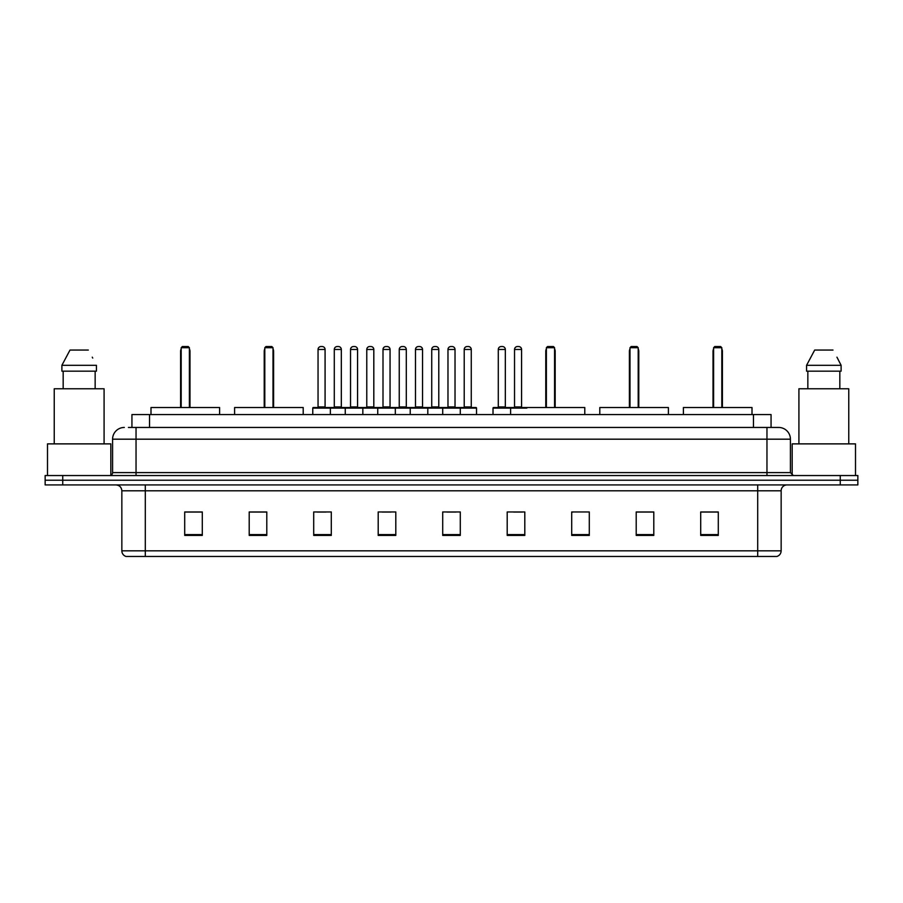 <?xml version="1.0" encoding="UTF-8"?>
<svg xmlns="http://www.w3.org/2000/svg" width="903" height="903" viewBox="0 0 903 903"><rect width="100%" height="100%" fill="white"/><g stroke="black" fill="none" stroke-linecap="round" stroke-linejoin="round"><path stroke-width="1.35" d="M128.418 427.458L136.037 427.458L128.418 427.458L131.94 427.458L131.94 414.556L771.06 414.556L771.06 427.458M124.309 427.458A11.728 11.728 0 0 0 112.582 439.185L112.582 472.608A2.935 2.935 0 0 1 109.647 475.542M790.418 439.185L136.037 439.185L136.037 427.458L778.691 427.458A11.728 11.728 0 0 1 790.418 439.185L790.418 472.608L793.353 475.542M62.736 475.542L45.15 475.542L45.15 480.227L62.736 480.227L45.15 480.227L45.15 484.922L62.736 484.922L62.736 480.227L840.264 480.227L62.736 480.227L62.736 475.542L840.264 475.542L840.264 480.227L857.85 480.227L840.264 480.227L840.264 484.922L62.736 484.922M857.85 475.542L857.85 480.227L857.85 475.542L840.264 475.542M778.51 427.458L774.582 427.458M776.636 556.462L126.364 556.462M126.07 556.462A5.858 5.858 0 0 1 121.849 550.83L145.304 550.83L145.304 556.462L757.696 556.462L757.696 550.83L781.151 550.83L781.151 490.792A5.858 5.858 0 0 1 787.021 484.922M121.849 550.83L121.849 490.792C121.499 487.225 119.546 485.272 115.979 484.922M718.291 535.411L718.291 511.956L700.705 511.956L700.705 535.411L718.291 535.411M653.795 535.411L653.795 511.956L636.209 511.956L636.209 535.411L653.795 535.411M589.298 535.411L589.298 511.956L571.701 511.956L571.701 535.411L589.298 535.411M524.801 535.411L524.801 511.956L507.204 511.956L507.204 535.411L524.801 535.411M202.295 535.411L202.295 511.956L184.709 511.956L184.709 535.411L202.295 535.411M266.791 535.411L266.791 511.956L249.205 511.956L249.205 535.411L266.791 535.411M331.299 535.411L331.299 511.956L313.702 511.956L313.702 535.411L331.299 535.411M395.796 535.411L395.796 511.956L378.199 511.956L378.199 535.411L395.796 535.411M460.293 535.411L460.293 511.956L442.707 511.956L442.707 535.411L460.293 535.411M857.85 484.922L857.85 480.227L857.85 484.922L840.264 484.922M757.696 556.462L776.467 556.462M571.701 512.069L573.055 512.069M382.138 512.069L390.931 512.069M317.167 512.069L325.96 512.069M513.649 512.069L522.453 512.069M447.098 512.069L455.902 512.069M266.791 512.069L249.205 512.069M202.295 512.069L184.709 512.069M653.795 512.069L636.209 512.069M718.291 512.069L700.705 512.069M110.821 475.294L110.821 443.881L47.498 443.881L47.498 475.542M104.082 443.881L104.082 388.764L54.236 388.764L54.236 443.881M95.154 371.167L95.154 388.764L95.154 371.167M61.889 365.309L70.005 350.059L61.889 365.309L61.889 371.167L96.429 371.167L96.429 365.309L61.889 365.309M92.727 358.062L92.264 357.182M63.165 371.167L63.165 388.764M88.313 350.059L70.005 350.059M219.598 414.556L219.598 407.524L150.993 407.524L150.993 414.556M181.187 347.711L182.361 346.538L188.219 346.538L189.393 347.711L181.187 347.711L181.187 407.524M189.393 347.711L189.393 407.524M189.98 407.524L189.98 351.233A4.696 4.696 0 0 0 189.393 348.964M180.6 407.524L180.6 351.233L181.187 351.233M855.502 475.542L855.502 443.881L792.179 443.881L792.179 475.294M848.764 443.881L848.764 388.764L798.918 388.764L798.918 443.881M837.408 358.062L841.111 365.309L806.571 365.309L814.687 350.059L806.571 365.309L806.571 371.167L841.111 371.167L841.111 365.309L841.111 371.167M841.111 365.309L836.946 357.182M807.846 371.167L807.846 388.764M839.835 388.764L839.835 371.167M832.995 350.059L814.687 350.059M303.205 414.556L303.205 407.524L234.599 407.524L234.599 414.556M264.805 347.711L265.979 346.538L271.837 346.538L273.011 347.711L264.805 347.711L264.805 407.524M273.011 347.711L273.011 407.524M273.598 407.524L273.598 351.233A4.696 4.696 0 0 0 273.011 348.964M264.218 407.524L264.218 351.233L264.805 351.233M584.783 414.556L584.783 407.524L516.177 407.524M546.371 347.711L547.545 346.538L553.415 346.538L554.577 347.711L546.371 347.711L546.371 407.524M554.577 347.711L554.577 407.524M555.164 407.524L555.164 351.233A4.696 4.696 0 0 0 554.577 348.964M545.784 407.524L545.784 351.233L546.371 351.233M668.401 414.556L668.401 407.524L599.795 407.524L599.795 414.556M629.989 347.711L631.163 346.538L637.021 346.538L638.195 347.711L629.989 347.711L629.989 407.524M638.195 347.711L638.195 407.524M638.782 407.524L638.782 351.233A4.696 4.696 0 0 0 638.195 348.964M629.402 407.524L629.402 351.233L629.989 351.233M752.007 414.556L752.007 407.524L683.402 407.524L683.402 414.556M713.607 347.711L714.781 346.538L720.639 346.538L721.813 347.711L713.607 347.711L713.607 407.524M721.813 347.711L721.813 407.524M722.4 407.524L722.4 351.233A4.696 4.696 0 0 0 721.813 348.964M713.02 407.524L713.02 351.233L713.607 351.233M459.537 407.524L475.949 407.524A0.587 0.587 0 0 1 476.536 408.111L312.765 408.111A0.587 0.587 0 0 1 313.352 407.524L329.776 407.524A0.587 0.587 0 0 1 330.363 408.111L330.363 414.556M325.08 349.472L318.048 349.472A2.935 2.935 0 0 1 320.971 346.538L322.145 346.538A2.935 2.935 0 0 1 325.08 349.472L325.08 406.937A0.587 0.587 0 0 0 325.667 407.524M318.048 349.472L318.048 406.937A0.587 0.587 0 0 1 317.461 407.524M312.765 408.111L312.765 414.556M345.251 414.556L345.251 408.111A0.587 0.587 0 0 1 345.838 407.524L362.261 407.524A0.587 0.587 0 0 1 362.837 408.111L362.837 414.556M357.565 349.472L350.533 349.472A2.935 2.935 0 0 1 353.457 346.538L354.631 346.538A2.935 2.935 0 0 1 357.565 349.472L357.565 406.937A0.587 0.587 0 0 0 358.152 407.524M350.533 349.472L350.533 406.937A0.587 0.587 0 0 1 349.946 407.524M377.736 414.556L377.736 408.111A0.587 0.587 0 0 1 378.323 407.524L394.735 407.524A0.587 0.587 0 0 1 395.322 408.111L395.322 414.556M390.051 349.472L383.007 349.472A2.935 2.935 0 0 1 385.942 346.538L387.116 346.538A2.935 2.935 0 0 1 390.051 349.472L390.051 406.937A0.587 0.587 0 0 0 390.638 407.524M383.007 349.472L383.007 406.937A0.587 0.587 0 0 1 382.432 407.524M410.222 414.556L410.222 408.111A0.587 0.587 0 0 1 410.809 407.524L427.221 407.524A0.587 0.587 0 0 1 427.808 408.111L427.808 414.556M422.536 349.472L415.493 349.472A2.935 2.935 0 0 1 418.428 346.538L419.602 346.538A2.935 2.935 0 0 1 422.536 349.472L422.536 406.937A0.587 0.587 0 0 0 423.123 407.524M415.493 349.472L415.493 406.937A0.587 0.587 0 0 1 414.906 407.524M442.707 414.556L442.707 408.111A0.587 0.587 0 0 1 443.294 407.524L459.706 407.524A0.587 0.587 0 0 1 460.293 408.111L460.293 414.556M455.022 349.472L447.978 349.472A2.935 2.935 0 0 1 450.913 346.538L452.087 346.538A2.935 2.935 0 0 1 455.022 349.472L455.022 406.937A0.587 0.587 0 0 0 455.609 407.524M447.978 349.472L447.978 406.937A0.587 0.587 0 0 1 447.391 407.524M526.844 408.111L493.015 408.111A0.587 0.587 0 0 1 493.602 407.524L510.014 407.524A0.587 0.587 0 0 1 510.601 408.111L510.601 414.556M505.33 349.472L498.287 349.472A2.935 2.935 0 0 1 501.221 346.538L502.395 346.538A2.935 2.935 0 0 1 505.33 349.472L505.33 406.937A0.587 0.587 0 0 0 505.917 407.524M498.287 349.472L498.287 406.937A0.587 0.587 0 0 1 497.711 407.524M493.015 408.111L493.015 414.556M346.018 407.524L329.595 407.524M334.291 349.472A2.935 2.935 0 0 1 337.214 346.538L338.388 346.538A2.935 2.935 0 0 1 341.323 349.472L334.291 349.472L334.291 406.937A0.587 0.587 0 0 1 333.704 407.524M341.323 349.472L341.323 406.937A0.587 0.587 0 0 0 341.91 407.524M378.492 407.524L362.08 407.524M366.776 349.472A2.935 2.935 0 0 1 369.699 346.538L370.873 346.538A2.935 2.935 0 0 1 373.808 349.472L366.776 349.472L366.776 406.937A0.587 0.587 0 0 1 366.189 407.524M373.808 349.472L373.808 406.937A0.587 0.587 0 0 0 374.395 407.524M410.978 407.524L394.566 407.524M399.25 349.472A2.935 2.935 0 0 1 402.185 346.538L403.359 346.538A2.935 2.935 0 0 1 406.294 349.472L399.25 349.472L399.25 406.937A0.587 0.587 0 0 1 398.663 407.524M406.294 349.472L406.294 406.937A0.587 0.587 0 0 0 406.881 407.524M443.463 407.524L427.051 407.524M431.736 349.472A2.935 2.935 0 0 1 434.67 346.538L435.844 346.538A2.935 2.935 0 0 1 438.779 349.472L431.736 349.472L431.736 406.937A0.587 0.587 0 0 1 431.149 407.524M438.779 349.472L438.779 406.937A0.587 0.587 0 0 0 439.366 407.524M464.221 349.472A2.935 2.935 0 0 1 467.156 346.538L468.33 346.538A2.935 2.935 0 0 1 471.264 349.472L464.221 349.472L464.221 406.937A0.587 0.587 0 0 1 463.634 407.524M471.264 349.472L471.264 406.937A0.587 0.587 0 0 0 471.851 407.524M476.536 408.111L476.536 414.556M509.845 407.524L526.257 407.524M514.529 349.472A2.935 2.935 0 0 1 517.464 346.538L518.638 346.538A2.935 2.935 0 0 1 521.573 349.472L514.529 349.472L514.529 406.937A0.587 0.587 0 0 1 513.942 407.524M521.573 349.472L521.573 406.937A0.587 0.587 0 0 0 522.16 407.524M149.537 427.458L149.537 414.556M753.463 427.458L753.463 414.556M136.037 475.542L136.037 439.185L112.582 439.185M112.582 472.608L790.418 472.608M766.963 427.458L766.963 475.542M757.696 484.922L757.696 490.792L121.849 490.792M781.151 490.792L757.696 490.792L757.696 550.83L145.304 550.83L145.304 484.922M460.293 534.599L442.707 534.599M395.796 534.599L378.199 534.599M331.299 534.599L313.702 534.599M266.791 534.599L249.205 534.599M202.295 534.599L184.709 534.599M524.801 534.599L507.204 534.599M589.298 534.599L571.701 534.599M653.795 534.599L636.209 534.599M718.291 534.599L700.705 534.599M189.393 351.233L189.98 351.233M273.011 351.233L273.598 351.233M554.577 351.233L555.164 351.233M638.195 351.233L638.782 351.233M721.813 351.233L722.4 351.233M318.048 406.937L325.08 406.937M350.533 406.937L357.565 406.937M383.007 406.937L390.051 406.937M415.493 406.937L422.536 406.937M447.978 406.937L455.022 406.937M498.287 406.937L505.33 406.937M334.291 406.937L341.323 406.937M366.776 406.937L373.808 406.937M399.25 406.937L406.294 406.937M431.736 406.937L438.779 406.937M464.221 406.937L471.264 406.937M514.529 406.937L521.573 406.937M776.93 556.462C779.582 555.514 780.993 553.641 781.151 550.83M181.187 348.964A4.696 4.696 0 0 0 180.6 351.233M264.805 348.964A4.696 4.696 0 0 0 264.218 351.233M546.371 348.964A4.696 4.696 0 0 0 545.784 351.233M629.989 348.964A4.696 4.696 0 0 0 629.402 351.233M713.607 348.964A4.696 4.696 0 0 0 713.02 351.233"/></g></svg>

